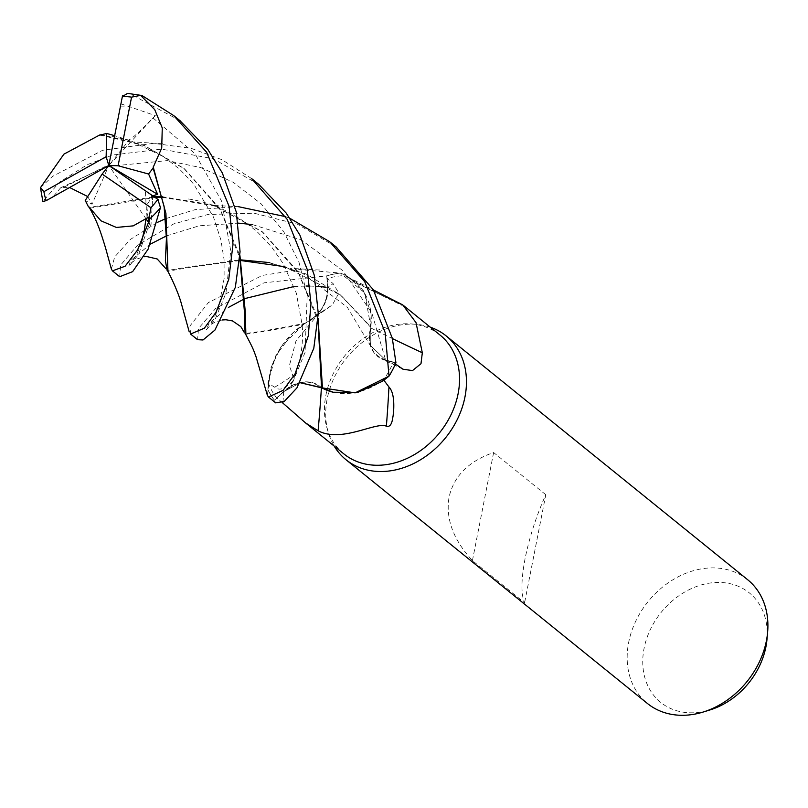 <?xml version="1.0" encoding="UTF-8"?>
<svg xmlns="http://www.w3.org/2000/svg" width="808" height="808" viewBox="0 0 808 808"><rect width="100%" height="100%" fill="white"/><g stroke="black" fill="none" stroke-linecap="round" stroke-linejoin="round"><path stroke-width="0.61" stroke-dasharray="4.04 3.03" d="M267.367 395.294L270.892 367.812L280.942 346.905L303.919 324.261L280.942 346.905L270.892 367.802L267.892 389.547A79.548 63.529 -51 0 0 274.498 400.233L283.931 391.537C297.647 380.396 310.191 379.164 321.554 387.87L321.554 387.87M269.377 262.57L306.161 273.993L340.138 294.708L370.892 327.513L370.731 345.814L385.598 360.014L395.87 362.752A79.548 63.529 -51 0 1 388.86 376.286A79.548 63.529 -51 0 0 395.87 362.752L385.588 359.984L370.731 345.814L370.811 327.139A65.832 52.581 -51 0 0 371.024 313.645A65.832 52.581 -51 0 0 347.369 276.72A65.832 52.581 -51 0 0 344.986 275.579A76.437 61.044 -51 0 0 327.21 278.598L327.876 287.294A1336.977 514.08 44.2 0 0 333.138 283.638L327.21 278.598M430.31 327.19A79.628 63.59 -51 0 0 416.049 324.301A79.628 63.59 -51 0 0 327.22 398.657A79.628 63.59 -51 0 0 328.361 432.724A79.628 63.59 -51 0 0 334.179 446.066M440.057 335.078A76.437 61.044 -51 0 0 411.151 323.927A76.437 61.044 -51 0 0 325.876 395.314A76.437 61.044 -51 0 0 326.977 428.018A76.437 61.044 -51 0 0 343.925 453.955M747.612 579.679A79.628 63.59 -51 0 0 677.68 577.063A79.628 63.59 -51 0 0 628.664 642.431A79.628 63.59 -51 0 0 647.471 703.515M545.794 494.718L493.627 452.531C468.66 461.186 453.803 476.074 449.066 497.193C445.461 518.615 453.248 539.754 472.428 560.601L524.594 602.788C520.918 594.476 521.079 579.77 525.079 558.661C529.422 537.219 536.33 515.908 545.794 494.718L524.594 602.788M766.964 639.532A70.437 56.247 -51 0 0 714.312 582.578A70.437 56.247 -51 0 0 644.077 648.359A70.437 56.247 -51 0 0 710.04 709.919M395.415 363.984L393.284 362.358A76.437 61.044 -51 0 1 383.548 379.8L383.84 380.285M282.891 403.081L276.619 397.95A76.437 61.044 -51 0 1 268.589 383.527L274.669 387.204C278.124 389.941 282.012 389.698 286.325 386.476L289.254 384.396C289.385 383.558 296.415 380.841 292.9 375.407L289.355 365.772L296.021 340.804L318.332 314.09L332.401 304.858L338.865 293.112L333.138 283.638M318.332 314.09L306.929 322.18A1347.401 518.09 44.2 0 1 304.99 323.402A32.381 25.866 -51 0 0 309.737 320.907A32.381 25.866 -51 0 0 327.876 287.294M306.929 322.18A1347.401 518.09 44.2 0 0 324.159 309.908M274.669 387.204A1372.105 527.584 44.2 0 0 292.9 375.407M304.99 323.402A65.832 52.581 -51 0 0 304.303 323.846A65.832 52.581 -51 0 0 292.809 332.997A65.832 52.581 -51 0 0 268.589 383.527M54.984 195.859L54.348 195.263L60.61 187.83L63.105 187.587L104.697 166.781L167.236 160.6L200.95 167.64L233.27 182.325L261.267 203.939L283.719 231.623L299.071 262.519L307.181 295.001L305.071 352.399L290.9 386.658L283.931 391.526L300.303 382.739L283.931 391.537L274.498 400.233A79.548 63.529 -51 0 1 267.892 389.547L268.084 382.113L275.74 355.803L292.809 332.997L303.98 324.25L267.256 330.926L245.874 334.219L245.097 333.583L263.075 331.088L304.576 323.442L303.98 324.25M321.998 387.921A65.832 52.581 -51 0 1 321.412 387.587A32.381 25.866 -51 0 0 283.78 391.314L276.619 397.95M333.29 392.264A65.832 52.581 -51 0 0 383.548 379.8M284.951 266.741L341.006 295.405L370.66 326.654L364.802 292.91L340.37 273.074L364.772 292.87L370.811 327.139A65.832 52.581 -51 0 1 370.71 327.917A32.381 25.866 -51 0 0 381.396 358.792A32.381 25.866 -51 0 0 385.456 360.297L393.284 362.358M385.598 360.014C371.933 354.954 367.044 344.147 370.923 327.573M344.986 275.579L356.379 282.941L401.818 305.323L399.819 302.899M370.71 327.917A1347.401 800.566 -167.8 0 0 392.375 338.572M353.561 280.952A1372.105 815.242 -167.8 0 0 400.596 304.212M190.567 334.037L189.931 325.988L208.413 302.576L262.408 275.407L299.606 269.559L340.37 273.074A79.548 63.529 -51 0 0 326.745 275.922L327.563 287.365C327.452 303.535 319.796 315.564 304.576 323.442L303.646 324.604L304.576 323.442C319.786 315.585 327.442 303.555 327.563 287.365L326.735 275.851L263.974 282.851L215.665 308.444L198.566 328.422L197.556 339.683M325.685 287.143L327.594 287.365L326.745 275.922A79.548 63.529 -51 0 1 340.37 273.074L346.531 275.548L363.519 290.759L371.024 313.645L370.7 326.705M327.594 287.365C327.523 303.555 319.867 315.585 304.636 323.442M493.627 452.531L472.428 560.601M179.911 120.614L130.058 93.839L127.553 93.385M267.892 389.739A79.628 63.59 -51 0 0 274.447 400.293L275.69 402.869M258.742 184.365L213.181 158.762L161.57 149.116L112.777 155.005L87.325 164.65L59.469 182.143L42.885 201.465M40.43 187.708L52.439 176.447L102.616 150.288L153.429 143.349L191.132 148.319L221.958 159.711L251.581 178.558M335.976 246.814L297.354 224.159L254.086 213.201L207.929 214.504L173.69 223.907L137.491 245.228L120.665 265.054L119.675 276.71M111.373 269.074L114.655 257.005L130.341 239.451L157.812 222.19M120.342 106.151L127.634 106.1L155.298 115.595L153.015 117.938C140.158 131.28 132.068 138.633 128.745 140.006M99.697 134.997L143.935 145.491L184.567 168.923L219.827 208.474L239.946 255.702M100.515 134.512L143.46 144.986L183.749 168.266L220.402 210.05L239.845 257.843M155.298 115.595L108.797 165.509L129.007 140.228L114.595 135.673M283.931 391.537L274.447 400.293M88.991 206.999L89.981 208.171L89.122 207.464L154.156 196.778M162.246 196.697L212.908 205L261.782 231.361L298.506 273.124L318.009 320.958M87.729 196.566L92.021 204.232L85.234 200.455M63.105 187.587L69.71 187.557M165.781 218.625L195.011 209.686L238.108 206.626M285.517 216.625L289.921 218.332M89.981 208.171L155.035 197.394M162.388 197.344L214.08 205.787L262.701 232.078L297.99 271.589L318.12 318.625M252.45 224.584L301.212 239.845L342.935 270.741L371.852 313.049L385.588 359.984L395.93 362.762M151.086 194.506L152.429 201.647L150.944 225.816L149.227 221.554M239.673 260.58L190.92 267.175L167.963 271.225L167.155 270.569L188.88 266.832L239.724 259.883M240.329 259.893L240.996 259.893M147.965 217.817L146.743 205.101L152.773 195.809M241.168 260.59L240.491 260.59M340.198 273.013A79.628 63.59 -51 0 0 326.735 275.851M150.944 225.816L148.874 222.846M146.248 219.099L108.797 165.509L92.021 204.232M60.61 187.83L108.797 165.509M283.78 391.314A1336.977 486.78 -63.5 0 1 282.962 402.152M385.456 360.297A1336.977 794.365 -167.8 0 0 399.526 367.105M142.632 95.93A79.628 63.59 -51 0 0 130.058 93.839M40.945 187.698A79.628 63.59 -51 0 0 43.036 200.838M153.015 117.938L195.051 153.732L221.574 201.061L230.745 250.813L225.937 293.152L214.655 320.493L206.272 329.755L209.171 323.17L228.452 307.404M244.531 298.798L245.339 298.455M294.041 286.527L306.04 286.032M309.939 286.072L316.281 286.325M120.887 103.828L127.634 106.1M52.843 196.96L54.348 195.263M149.773 222.927L138.471 254.621L128.735 266.589L130.654 260.55L150.551 244.046M166.468 235.896L199.192 225.806L238.36 223.129M152.672 195.738L152.429 201.647M326.977 428.018L328.361 432.724M309.737 320.907L332.401 304.858M402.98 369.216L381.396 358.792M347.369 276.72L373.447 289.981M356.379 282.941L401.818 305.323M411.151 323.927L416.049 324.301M162.661 143.794L133.956 141.935M111.746 136.138L131.058 140.935L163.963 156.944L179.608 169.155L193.708 184.083L213.474 217.039L220.897 239.956L224.048 259.388L224.129 278.477L218.544 308.454L210.585 324.654L215.787 321.705L222.23 319.968M184.567 168.923L183.749 168.266M188.395 198.98C213.686 202.879 236.865 214.069 257.944 232.542L271.458 246.763L283.143 263.57L296.324 293.142L302.061 324.25C303.343 335.744 302.333 348.642 299.041 362.944C294.506 378.417 290.617 387.133 287.375 389.072L292.627 385.477M239.522 206.707L213.019 205.434M262.701 232.078L261.782 231.361M145.45 192.021L146.43 211.716L145.894 219.352M141.238 243.319L136.683 254.581L131.593 262.751L136.36 259.176L144.056 256.732M267.761 262.277L302.667 273.336L347.42 307.414L371.145 346.955M341.006 295.405L340.138 294.708M319.786 270.034L290.224 268.317M330.331 242.249L329.664 241.713"/><path stroke-width="1.21" d="M321.18 387.527L300.313 382.739L321.998 387.921A65.832 52.581 -51 0 0 333.29 392.264L357.853 392.345L382.497 381.255L388.86 376.286L355.156 392.86L322.442 387.921L355.116 392.87L389.022 376.144A79.628 63.59 -51 0 0 395.93 362.762L392.304 338.249L373.316 289.769L335.976 246.814M334.179 446.066A79.628 63.59 -51 0 0 346.016 459.742A79.628 63.59 -51 0 0 415.948 462.358A79.628 63.59 -51 0 0 464.954 397.001A79.628 63.59 -51 0 0 446.157 335.906A79.628 63.59 -51 0 0 430.31 327.19M383.548 379.8L388.951 386.981C392.627 390.799 394.213 398.364 393.698 409.666L393.102 415.979C392.597 417.382 392.274 427.998 386.365 426.2C376.023 421.443 341.653 443.249 318.089 430.775L305.606 422.968L343.925 453.955A76.437 61.044 -51 0 0 411.06 456.459A76.437 61.044 -51 0 0 458.106 393.718A76.437 61.044 -51 0 0 440.057 335.078L402.738 304.899L416.009 322.624L422.321 352.773L420.988 363.701L412.504 370.589L402.98 369.216L395.415 363.984M346.016 459.742L647.471 703.515A79.628 63.59 -51 0 0 703.243 712.02A79.628 63.59 -51 0 0 766.408 640.764A79.628 63.59 -51 0 0 767.6 632.442A79.628 63.59 -51 0 0 747.612 579.679L446.157 335.906M703.243 712.02L710.04 709.919A70.437 56.247 -51 0 0 765.903 646.895A70.437 56.247 -51 0 0 766.964 639.532L767.6 632.442M305.606 422.968L282.194 402.515M321.402 387.729A1347.401 490.577 -63.5 0 1 318.089 430.775M388.951 386.981A1372.105 499.566 -63.5 0 1 386.365 426.2M373.447 289.981L402.738 304.899M392.375 338.572A1347.401 800.566 -167.8 0 0 422.321 352.773M321.554 387.87L318.009 320.958M321.998 387.921L333.29 392.264M152.773 195.809L157.621 194.314L148.591 174.013L153.126 168.024L164.095 206.343L166.418 238.764L165.387 260.661L167.155 270.569L167.963 271.225L165.923 213.474L153.268 167.125L161.711 148.066L162.267 127.957L154.722 109.625L140.602 95.374L142.632 95.93L173.649 115.544L206.646 152.247L229.068 206.242L233.007 244.4L228.735 279.538L215.958 312.353L204.353 328.2L190.567 334.037L197.556 339.683L203.01 339.976L214.908 330.108L235.35 287.335L240.057 251.753L236.33 212.12L222.331 172.963L207.818 149.419L179.911 120.614M251.52 178.518L287.254 219.433L307.242 269.458L310.979 303.859L308.262 335.997L295.071 373.872L283.093 390.375L268.448 397.011L267.367 395.294M268.448 397.011L275.69 402.869L284.295 401.404L296.889 387.961L313.807 348.238L318.261 313.403L314.251 275.124L299.94 235.189L286.274 213.15L258.742 184.365L251.581 178.558M289.921 218.332L329.674 241.713L364.741 281.729L385.133 332.441L389.022 376.144M112.453 270.862L119.675 276.71L132.633 271.639L148.137 249.127L160.459 207.636L157.843 199.354A74.528 59.519 -51 0 1 150.944 207.717L149.217 216.817L149.985 218.675L137.592 249.945L125.109 266.236L112.453 270.862L111.373 269.074M122.513 95.788L108.797 165.509L118.099 165.761L131.563 97.142L140.602 95.374M141.329 95.415L127.553 93.385L122.362 96.526A74.528 59.519 -51 0 1 131.563 97.142M99.697 134.987L63.883 154.177L40.43 187.708M239.946 255.702L245.218 311.07L245.874 334.219L245.097 333.583L244.339 310.686L239.845 257.843M114.595 135.673L106.676 133.451L99.273 135.249M40.41 187.527L42.885 201.465L46.197 200.647L108.797 165.509L106.151 156.691L43.895 191.668L40.4 187.416M158.509 199.828L108.797 165.509L102.141 174.073L85.234 200.455L88.335 206.585L89.981 208.171M154.156 196.778L162.246 196.697M69.71 187.557L87.729 196.566M157.812 222.19L165.781 218.625M238.108 206.626L285.517 216.625M88.991 206.989L100.919 220.786L116.382 227.442L133.239 225.866L149.217 216.817M155.035 197.394L162.388 197.344M318.12 318.625L322.442 387.921M88.335 206.585L89.345 207.202M239.724 259.883L240.329 259.893M240.996 259.893L269.377 262.57M149.227 221.554L147.965 217.817M284.951 266.741L241.168 260.59M240.491 260.59L239.673 260.58M153.126 168.024L153.328 166.68M106.676 133.451L106.151 156.691M102.141 174.073L150.944 207.717M148.874 222.846L146.248 219.099M108.797 165.509L157.621 194.314M118.099 165.761L148.591 174.013M282.962 402.152A1336.977 486.78 -63.5 0 1 282.891 403.081M149.985 218.675A79.628 63.59 -51 0 0 160.459 207.636M228.452 307.404L244.531 298.798M245.339 298.455L294.041 286.527M306.04 286.032L309.939 286.072M316.281 286.325L325.685 287.143M150.551 244.046L166.468 235.896M238.36 223.129L252.45 224.584M43.895 191.668A74.528 59.519 -51 0 0 46.197 200.647M180.638 121.2L173.649 115.544M245.066 333.26C254.54 350.803 253.843 351.248 256.005 356.661L267.397 395.415M222.23 319.968L225.957 319.756L232.502 320.917L240.845 326.634L244.077 332.139M88.951 206.929C97.495 221.776 100.546 231.542 105.686 248.389L111.413 269.216M145.894 219.352L144.39 229.795L141.238 243.319M144.056 256.732L146.672 256.53L157.227 258.984L165.973 268.751M167.175 270.205C170.407 275.478 178.093 292.132 181.012 302.374L189.234 331.906M336.865 247.531L330.331 242.249"/></g></svg>
